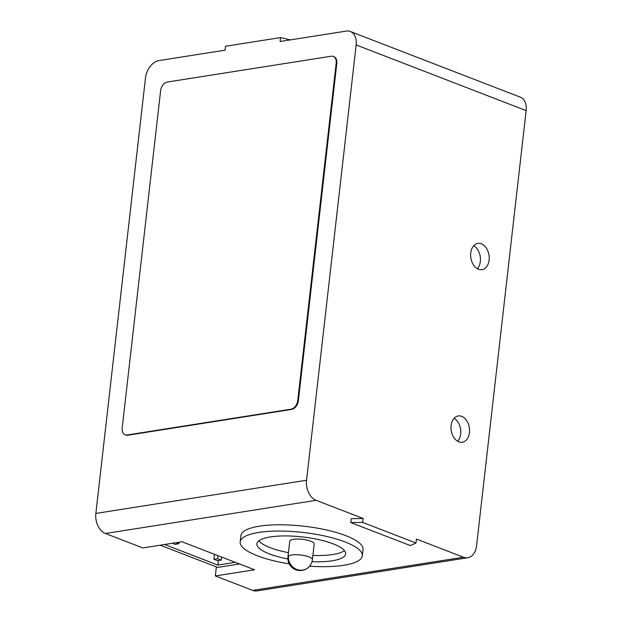 <?xml version="1.0" encoding="UTF-8"?>
<svg xmlns="http://www.w3.org/2000/svg" width="622" height="622" viewBox="0 0 622 622"><rect width="100%" height="100%" fill="white"/><g stroke="black" fill="none" stroke-linecap="round" stroke-linejoin="round"><path stroke-width="0.93" d="M176.104 542.695L178.771 543.721L175.023 544.312L172.356 543.278M178.934 542.244L178.771 543.721M217.638 558.735L213.89 559.326L217.521 560.725L221.261 560.134L217.638 558.735L217.988 555.656M214.466 554.295L213.89 559.326M221.619 557.055L221.261 560.134M336.183 63.156L297.759 400.42A8.195 5.505 -68.9 0 1 291.01 409.183L127.137 434.988A8.195 5.505 -68.9 0 1 125.076 434.786A8.195 5.505 -68.9 0 1 122.176 428.06L160.608 90.796A8.195 5.505 -68.9 0 1 167.349 82.034L331.223 56.229A8.195 5.505 -68.9 0 1 333.283 56.431A8.195 5.505 -68.9 0 1 336.183 63.156L336.805 63.397L298.381 400.661L297.759 400.42M280.569 37.584L280.118 41.503L346.236 31.1A16.39 11.002 -68.9 0 1 350.349 31.497A16.39 11.002 -68.9 0 1 356.149 44.947L306.553 480.254A16.39 11.32 -98.9 0 0 316.1 500.313L105.406 533.489A16.39 11.32 -98.9 0 1 95.858 513.422L145.455 78.115A16.39 11.002 -68.9 0 1 158.952 60.583L225.063 50.18L225.506 46.253L280.569 37.584L290.318 39.901M336.805 63.397A8.195 5.505 -68.9 0 0 333.905 56.672L333.283 56.431M125.076 434.786L125.698 435.027A8.195 5.505 -68.9 0 0 127.759 435.229L291.632 409.424A8.195 5.505 -68.9 0 0 298.381 400.661M362.68 522.402L350.808 522.589L410.302 545.572L415.986 542.998L362.68 522.402L363.124 518.484L351.251 518.67L350.808 522.589M350.349 31.497L520.342 97.164A16.39 11.002 111.1 0 1 526.142 110.607L476.545 545.914A16.39 11.32 -98.9 0 1 467.76 557.732A16.39 11.32 -98.9 0 1 463.421 557.226L416.437 539.072L415.986 542.998M105.406 533.489L142.803 547.935L182.013 541.762L254.546 569.775L215.329 575.949L216.363 566.891M215.329 575.949L252.726 590.395A16.39 11.32 81.1 0 0 257.065 590.9L467.76 557.732M316.1 500.313L363.124 518.484M240.185 541.91L240.901 535.635A61.461 16.499 6.5 0 1 259.467 526.173A61.461 16.499 6.5 0 1 326.659 530.014A61.461 16.499 6.5 0 1 363.038 549.545L362.323 555.819A61.461 16.499 -173.5 0 0 325.944 536.288A61.461 16.499 -173.5 0 0 258.752 532.448A61.461 16.499 -173.5 0 0 240.185 541.91A61.461 16.499 -173.5 0 0 289.238 563.874M309.585 566.191A61.461 16.499 -173.5 0 0 343.748 565.281A61.461 16.499 -173.5 0 0 362.323 555.819M311.987 561.705A44.66 11.989 -173.5 0 0 332.132 560.795A44.66 11.989 -173.5 0 0 345.63 553.922A44.66 11.989 -173.5 0 0 319.195 539.725A44.66 11.989 -173.5 0 0 270.368 536.934A44.66 11.989 -173.5 0 0 256.878 543.807A44.66 11.989 -173.5 0 0 287.908 558.96M258.799 540.852A44.66 11.989 -173.5 0 0 288.445 552.655M312.874 555.438A44.66 11.989 -173.5 0 0 332.848 554.521A44.66 11.989 -173.5 0 0 344.417 550.602M287.963 556.884L289.751 541.202A12.292 3.297 6.5 0 1 290.303 540.37A12.292 3.297 6.5 0 1 303.987 539.531A12.292 3.297 6.5 0 1 314.18 543.978L312.392 559.668A12.292 3.297 -173.5 0 0 302.199 555.213A12.292 3.297 -173.5 0 0 288.515 556.06A12.292 3.297 -173.5 0 0 287.963 556.884A12.292 12.292 0 0 0 307.665 568.026A12.292 11.406 -127.5 0 1 298.84 570.04A12.292 11.406 52.5 0 1 288.515 556.06M235.279 562.335L217.855 565.079L218.369 560.593M217.855 565.079L164.597 544.507M239.524 563.975L217.716 567.412L160.204 545.191M461.718 416.367A13.287 9.175 81.1 0 0 458.204 415.962A13.287 9.175 81.1 0 0 450.981 428.006A13.287 9.175 81.1 0 0 458.818 441.799A13.287 9.175 81.1 0 0 462.34 442.203A13.287 9.175 81.1 0 0 469.563 430.16A13.287 9.175 81.1 0 0 461.718 416.367M481.381 243.816A13.287 9.175 81.1 0 0 477.867 243.404A13.287 9.175 81.1 0 0 470.636 255.448A13.287 9.175 81.1 0 0 478.481 269.24A13.287 9.175 81.1 0 0 481.996 269.653A13.287 9.175 81.1 0 0 489.226 257.609A13.287 9.175 81.1 0 0 481.381 243.816M477.346 268.704A13.287 9.175 81.1 0 0 480.215 256.482A13.287 9.175 81.1 0 0 473.731 245.737M457.691 441.255A13.287 9.175 81.1 0 0 460.56 429.04A13.287 9.175 81.1 0 0 454.076 418.295M127.759 435.229L127.137 434.988M291.632 409.424L291.01 409.183M306.553 480.254L95.858 513.422M356.149 44.947L526.142 110.607M463.421 557.226L252.726 590.395M307.665 568.026A12.292 12.292 0 0 0 312.392 559.668"/></g></svg>
